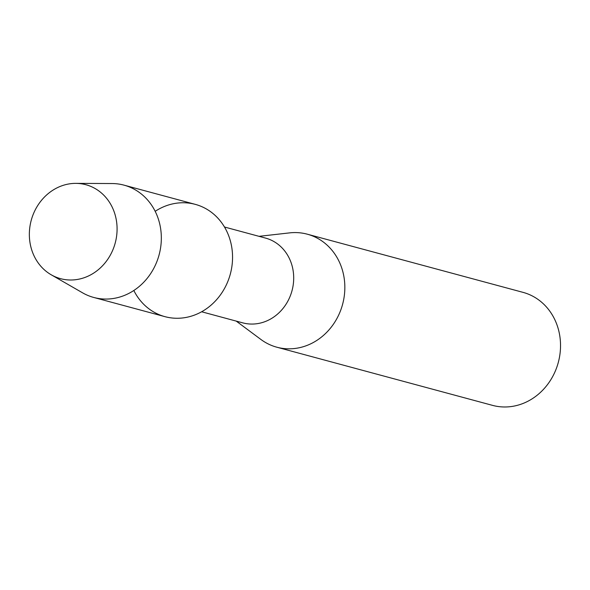 <?xml version="1.0" encoding="UTF-8"?>
<svg xmlns="http://www.w3.org/2000/svg" width="590" height="590" viewBox="0 0 590 590"><rect width="100%" height="100%" fill="white"/><g stroke="black" fill="none" stroke-linecap="round" stroke-linejoin="round"><path stroke-width="0.89" d="M34.227 211.994A48.645 43.498 -74.9 0 0 53.107 275.81A48.645 43.498 -74.9 0 0 112.203 251.384A48.645 43.498 -74.9 0 0 93.323 187.568A48.645 43.498 -74.9 0 0 34.227 211.994A48.645 43.498 -74.9 0 0 51.227 274.793A48.645 43.498 -74.9 0 0 112.203 251.384A48.645 43.498 -74.9 0 0 75.874 183.372A48.645 43.498 -74.9 0 0 34.227 211.994M133.827 290.494A58.159 52.001 -74.9 0 0 180.459 318.158A58.159 52.001 -74.9 0 0 226.722 284.056A58.159 52.001 -74.9 0 0 216.832 217.061A58.159 52.001 -74.9 0 0 155.177 211.323M201.625 311.771L242.689 322.848A43.896 39.25 -74.9 0 0 289.299 298.238A43.896 39.25 -74.9 0 0 265.544 238.087L224.48 227.01M236.199 321.093L260.891 339.449A58.528 52.333 -74.9 0 0 276.835 347.208A58.528 52.333 -74.9 0 0 338.977 314.389A58.528 52.333 -74.9 0 0 307.309 234.193A58.528 52.333 -74.9 0 0 289.624 232.88L259.054 236.332M276.835 347.208L492.525 405.367A58.528 52.333 -74.9 0 0 554.666 372.548A58.528 52.333 -74.9 0 0 522.998 292.352L307.309 234.193M51.227 274.793L82.6 292.839A58.159 52.001 -74.9 0 0 93.751 297.456A58.159 52.001 -74.9 0 0 155.502 264.851A58.159 52.001 -74.9 0 0 124.033 185.149A58.159 52.001 -74.9 0 0 112.071 183.542L75.874 183.372M93.751 297.456L164.971 316.66A58.159 52.001 -74.9 0 0 226.722 284.056A58.159 52.001 -74.9 0 0 195.253 204.354L124.033 185.149"/></g></svg>
